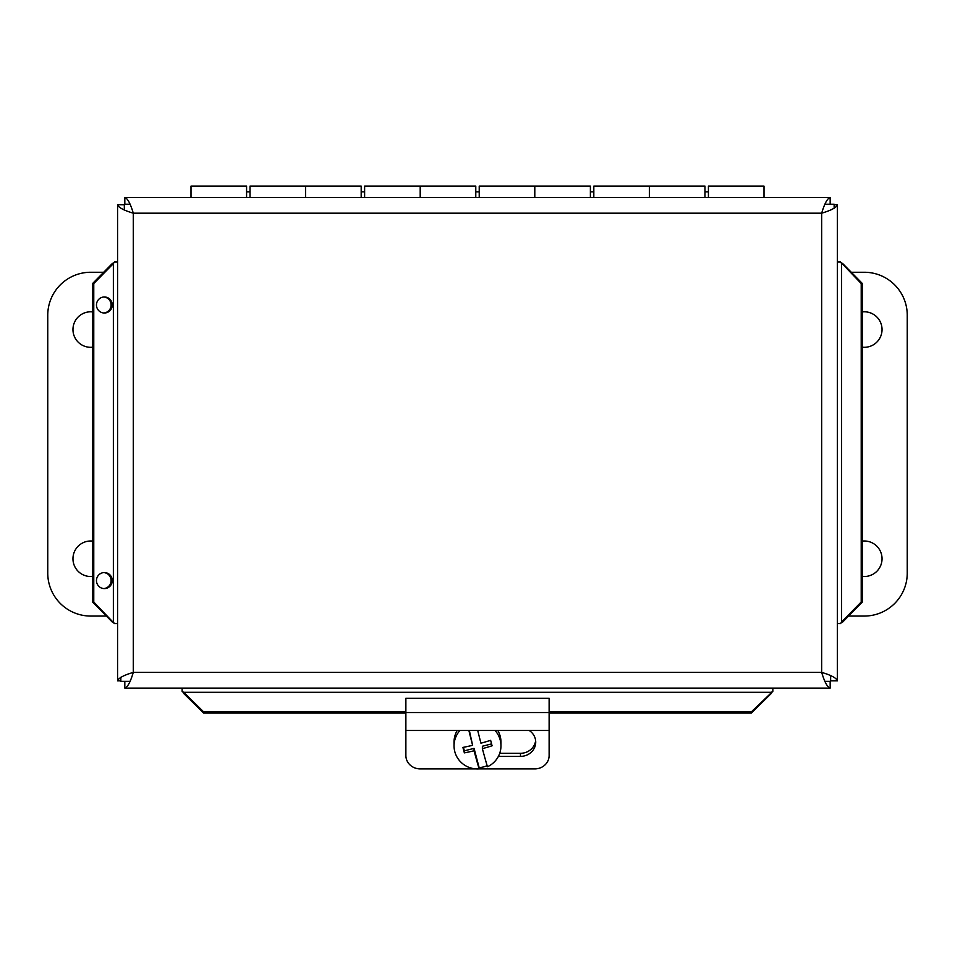 <?xml version="1.0" encoding="UTF-8"?>
<svg xmlns="http://www.w3.org/2000/svg" width="955" height="955" viewBox="0 0 955 955"><rect width="100%" height="100%" fill="white"/><g stroke="black" fill="none" stroke-linecap="round" stroke-linejoin="round"><path stroke-width="1.43" d="M113.991 622.958L112.189 621.944L113.37 621.944L114.361 623.555L117.572 623.555M112.189 621.944L92.587 602.032L93.769 602.032L114.361 623.555M113.37 621.944L113.37 263.628L114.361 262.016L113.37 263.628L112.189 263.628L113.991 262.613M840.985 262.613L842.776 263.628L841.606 263.628L841.606 621.944L840.615 623.555L841.606 621.944L842.776 621.944L840.985 622.958M842.776 263.628L862.377 283.54L861.207 283.54L840.615 262.016L837.404 262.016M841.606 263.628L840.615 262.016M772.261 691.683L771.246 693.473L771.246 692.303L772.858 691.313L772.858 688.101M771.246 693.473L751.334 713.087L751.334 711.905L772.858 691.313M771.246 692.303L183.73 692.303L182.119 691.313L183.73 692.303L183.73 693.473L182.715 691.683M103.785 312.989A8.022 7.903 90 0 0 111.102 304.991A8.022 7.903 90 0 0 103.785 296.993M104.37 313.013A8.022 7.903 -90 0 1 96.467 304.991A8.022 7.903 -90 0 1 104.37 296.969A8.022 7.903 -90 0 1 112.272 304.991A8.022 7.903 -90 0 1 104.37 313.013M103.785 588.578A8.022 7.903 90 0 0 111.102 580.58A8.022 7.903 90 0 0 103.785 572.582M104.37 588.602A8.022 7.903 -90 0 1 96.467 580.58A8.022 7.903 -90 0 1 104.37 572.558A8.022 7.903 -90 0 1 112.272 580.58A8.022 7.903 -90 0 1 104.37 588.602M113.37 263.628L93.769 283.54L92.587 283.54L112.189 263.628M183.73 692.303L203.63 711.905L203.63 713.087L183.73 693.473M841.606 621.944L861.207 602.032L862.377 602.032L842.776 621.944M114.361 262.016L117.572 262.016M182.119 691.313L182.119 688.101M862.377 602.032L862.377 283.54M840.615 623.555L837.404 623.555M93.769 283.54L93.769 602.032M92.587 283.54L92.587 602.032M861.207 602.032L861.207 283.54M203.63 711.905L405.875 711.905M549.125 711.905L751.334 711.905M203.63 713.087L405.875 713.087M549.125 713.087L751.334 713.087M117.572 680.855L117.572 204.716C118.516 207.545 123.756 210.363 133.282 213.18C130.465 203.654 127.636 198.413 124.819 197.47L830.158 197.47C827.328 198.413 824.511 203.654 821.682 213.18C831.22 210.363 836.461 207.545 837.404 204.716L837.404 680.855C836.461 678.026 831.22 675.209 821.682 672.392C824.511 681.918 827.328 687.158 830.158 688.101L124.819 688.101C127.636 687.158 130.465 681.918 133.282 672.392C123.756 675.209 118.516 678.026 117.572 680.855L120.831 680.855M124.329 204.716L117.572 204.716M124.819 681.345L124.819 688.101M830.158 681.345L830.158 688.101M830.158 204.227L830.158 197.47M124.819 204.227L124.819 197.47M830.635 680.855L837.404 680.855M834.145 204.716L837.404 204.716M130.023 681.345L120.831 681.345L120.831 677.322M830.635 675.651L830.635 681.345L824.953 681.345M824.953 204.227L834.145 204.227L834.145 208.238M124.329 209.909L124.329 204.227L130.011 204.227M549.125 730.491L549.125 698.308L405.875 698.308L405.875 730.491L549.125 730.491L549.125 755.524A14.325 13.37 0 0 1 534.8 768.894L478.921 768.894M405.875 730.491L405.875 755.524A14.325 13.37 0 0 0 420.2 768.894L476.079 768.894M529.213 730.491A15.244 14.23 0 0 1 535.719 742.154A15.244 14.23 0 0 1 520.475 756.384L498.379 756.384M499.704 753.304L520.475 753.304A15.244 14.23 180 0 0 535.624 740.614M851.275 272.259L864.275 272.259A42.975 42.975 0 0 1 907.25 315.234L907.25 573.084A42.975 42.975 0 0 1 864.275 616.059L848.577 616.059M862.377 541.091A17.763 17.763 0 0 1 882.014 557.804A17.763 17.763 0 0 1 862.377 576.414M862.377 311.891A17.763 17.763 0 0 1 882.014 328.604A17.763 17.763 0 0 1 862.377 347.214M106.399 616.059L90.725 616.059A42.975 42.975 0 0 1 47.75 573.084L47.75 315.234A42.975 42.975 0 0 1 90.725 272.259L103.701 272.259M92.587 347.226A17.763 17.763 0 0 1 72.986 330.49A17.763 17.763 0 0 1 92.587 311.891M92.587 576.426A17.763 17.763 0 0 1 72.986 559.69A17.763 17.763 0 0 1 92.587 541.091M100.526 573.573A17.763 17.763 0 0 1 99.881 573.979M250.019 197.47L250.019 186.106L305.6 186.106L305.6 197.47L305.6 186.106L361.181 186.106L361.181 197.47M246.581 197.47L246.581 186.106L191 186.106L191 197.47M364.619 197.47L364.619 186.106L420.2 186.106L420.2 197.47L420.2 186.106L475.781 186.106L475.781 197.47M479.219 197.47L479.219 186.106L534.8 186.106L534.8 197.47L534.8 186.106L590.381 186.106L590.381 197.47M593.819 197.47L593.819 186.106L649.4 186.106L649.4 197.47L649.4 186.106L704.981 186.106L704.981 197.47M764 197.47L764 186.106L708.419 186.106L708.419 197.47M479.135 767.617L479.135 768.882A42.665 1.862 -104.3 0 1 474.062 750.785A42.784 7.186 165.2 0 1 464.357 752.874L464.357 750.845L474.062 748.362L479.135 767.617A23.469 23.111 0 0 0 487.134 765.647M474.062 748.362L474.062 750.785M464.357 752.874A40.42 1.767 -104.3 0 1 462.912 747.419A42.784 7.186 -14.8 0 0 472.618 745.318L469.347 730.491M463.426 747.311L464.357 750.845M472.618 745.318A42.665 1.862 -104.3 0 1 468.881 730.491M477.727 730.491A42.665 1.862 75.7 0 0 480.938 743.193A42.784 7.186 -14.8 0 0 490.643 740.328A40.42 1.767 75.7 0 0 492.088 745.783A42.784 7.186 165.2 0 1 482.382 748.66A42.665 1.862 75.7 0 0 487.456 766.758A23.469 23.111 0 0 0 500.969 745.831L500.969 742.095A23.469 23.111 0 0 0 497.794 730.491M482.382 748.66L482.382 746.237L491.574 743.885M495.048 730.491A23.469 23.111 0 0 1 500.969 745.831M479.135 768.882A23.469 23.111 0 0 1 459.952 730.491M454.031 745.831L454.031 742.095A23.469 23.111 0 0 1 457.206 730.491M133.282 213.18L133.282 672.392L821.682 672.392L821.682 213.18L133.282 213.18M520.475 756.384L520.475 753.304M405.875 712.561L549.125 712.561M708.419 191.836L704.981 191.836M593.819 191.836L590.381 191.836M479.219 191.836L475.781 191.836M364.619 191.836L361.181 191.836M250.019 191.836L246.581 191.836"/></g></svg>
